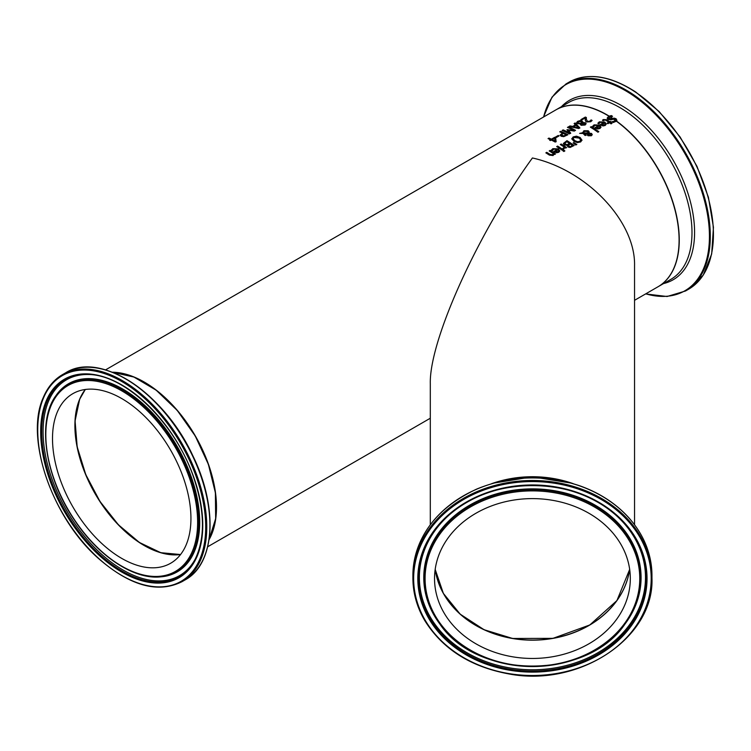 <?xml version="1.0" encoding="UTF-8"?>
<svg xmlns="http://www.w3.org/2000/svg" width="751" height="751" viewBox="0 0 751 751"><rect width="100%" height="100%" fill="white"/><g stroke="black" fill="none" stroke-linecap="round" stroke-linejoin="round"><path stroke-width="1.13" d="M555.017 140.925L555.027 141.141A101.864 58.813 60 0 0 552.22 139.742L552.201 139.526A102.127 58.963 60 0 1 555.017 140.925L554.632 138.128L552.201 139.526M548.268 138.71L548.99 138.297A101.864 58.813 60 0 1 551.441 139.376L554.632 137.536A101.864 58.813 60 0 1 555.646 138.015L556.125 141.77M549.854 140.296L550.492 139.695A102.127 58.963 -120 0 0 548.033 138.606L548.962 138.071A102.127 58.963 60 0 1 551.431 139.16L554.613 137.32A102.127 58.963 60 0 1 555.627 137.799L556.115 141.554L555.224 142.07A102.127 58.963 -120 0 0 551.272 140.061L550.408 140.559A102.127 58.963 -120 0 0 549.638 140.193L550.492 139.695M567.69 127.492L568.347 126.881A102.127 58.963 60 0 1 575.548 130.336L574.233 131.096L568.413 130.101L570.694 133.349M568.376 127.097A101.864 58.813 60 0 1 575.36 130.449M567.099 129.839L573.651 130.327A102.127 58.963 -120 0 0 567.456 127.398L568.347 126.881M562.396 130.552L563.147 130.12A101.864 58.813 60 0 1 569.324 133.04L566.977 129.679L573.651 130.327M568.413 130.101L570.685 133.143L569.352 133.913A102.127 58.963 -120 0 0 562.161 130.449L563.119 129.895A102.127 58.963 60 0 1 569.314 132.824M578.298 127.661L573.802 126.844L578.298 127.661L576.017 125.333L573.783 126.628M574.271 123.69L575.106 123.211L579.847 128.064M569.352 126.534L572.722 126.619L575.482 125.023L574.111 123.549L575.088 122.986L579.847 127.858L578.664 128.534L569.033 126.487L570.047 125.896L572.703 126.403L575.463 124.807M585.236 120L585.273 117.945L581.725 119.991A102.127 58.963 -120 0 0 580.898 119.634L585.348 117.062A102.127 58.963 60 0 1 586.362 117.503L586.353 119.287L587.489 121.371L589.929 121.268L591.084 119.916A102.127 58.963 60 0 1 592.107 120.46L590.69 121.756L586.559 121.962L585.489 121.024L585.273 117.945M586.362 119.409L587.498 121.578L588.756 121.84L591.093 120.132A101.864 58.813 60 0 1 592.004 120.611M581.133 119.738L585.376 117.287A101.864 58.813 60 0 1 586.353 117.71M563.053 150.932L563.926 150.435A101.864 58.813 60 0 1 564.724 151.007M563.851 151.514A102.127 58.963 -120 0 0 562.912 150.838L563.945 150.238A102.127 58.963 60 0 1 564.883 150.913L563.851 151.514M560.443 144.643L561.185 144.211A101.864 58.813 60 0 1 566.423 147.656M562.771 148.717L564.104 147.149M562.79 148.576L564.095 147.205M561.185 144.211L561.185 144.014A102.127 58.963 60 0 1 566.592 147.562L565.681 148.088A102.127 58.963 -120 0 0 564.874 147.525L563.691 149.196A102.127 58.963 -120 0 0 562.743 148.548L562.79 148.52M564.114 147.008A102.127 58.963 -120 0 0 560.274 144.539L561.185 144.014M573.276 143.019L573.783 142.728L576.777 144.586M576.796 144.399L575.726 145.018L573.144 142.906L573.802 142.53L576.796 144.399M573.126 138.663L574.703 140.794L577.463 141.939L579.8 141.545L580.664 140.099M573.98 137.433L573.126 138.559L574.722 140.587L577.481 141.751L579.828 141.357L580.683 139.902L579.105 138.062L573.98 137.433M571.802 139.076L573.154 137.123L576.468 136.382L580.091 137.686L581.997 140.353M581.987 140.099L580.654 141.948L577.359 142.596L573.717 141.169L571.802 138.653M571.811 138.869L573.163 136.917L576.468 136.175L580.101 137.48L582.006 140.249M590.558 127.248L591.3 126.825A101.864 58.813 60 0 1 598.66 131.772M597.909 132.214A102.127 58.963 -120 0 0 590.389 127.144L591.309 126.619A102.127 58.963 60 0 1 598.819 131.688L597.909 132.214M597.843 128.233L596.444 127.679L599.279 127.933L599.936 127.013L599.307 126.027L596.444 127.679M597.824 128.43L599.26 128.13L599.927 127.163M592.67 126.431L594.069 125.079L599.589 125.276L600.997 127.248M595.017 127.839L598.613 125.567L594.876 125.361L593.675 126.844A102.127 58.963 -120 0 0 592.68 126.224L594.069 124.873L599.598 125.079L601.007 127.144L599.974 128.477L597.805 128.965L595.355 128.064A102.127 58.963 -120 0 0 594.858 127.736L598.613 125.567M603.062 125.22L601.673 124.666L604.508 124.91L605.165 123.999L604.536 123.014L601.673 124.666M603.044 125.417L604.489 125.107L605.156 124.14M597.899 123.408L599.298 122.066L604.818 122.263L606.217 124.225M600.246 124.816L603.842 122.554L600.105 122.347L598.904 123.831A102.127 58.963 -120 0 0 597.909 123.211L599.298 121.859L604.827 122.056L606.235 124.131L605.203 125.464L603.034 125.952L600.584 125.041A102.127 58.963 -120 0 0 600.087 124.713L603.842 122.554M612.45 118.451A102.127 58.963 -120 0 0 609.887 116.799L608.911 118.752L614.365 118.16L616.13 118.789L616.355 121.39M616.909 120.216L616.515 121.061A102.127 58.963 -120 0 1 675.44 210.965A102.127 58.963 -120 0 1 658.12 286.704A102.127 58.963 -120 0 1 658.026 286.76L670.84 279.363A102.127 58.963 60 0 0 691.784 238.809A102.127 58.963 60 0 0 625.245 110.932A102.127 58.963 60 0 0 568.723 102.474L555.993 109.824A102.127 58.963 -120 0 0 555.909 109.881L555.993 109.824A102.127 58.963 -120 0 1 609.23 116.17L611.352 115.57A102.127 58.963 60 0 1 612.553 116.321L609.878 116.996M614.346 118.358L616.111 118.987L616.9 120.31M612.065 121.784L615.473 120.751L615.229 119.428L613.436 119.325M615.473 120.751L615.21 119.625L615.473 120.751L614.872 121.089M613.717 119.08A102.127 58.963 -120 0 1 615.585 120.395L615.229 119.428M608.441 118.142L608.901 118.958L610.892 119.165L614.365 118.16M615.501 120.564A102.127 58.963 -120 0 0 613.454 119.127L611.314 119.803L608.066 119.428L607.183 118.076L608.413 116.593L611.342 115.767A101.864 58.813 60 0 1 612.29 116.367M607.183 118.282L609.23 116.17M612.056 121.897L614.844 121.286M634.548 300.316L657.942 286.807A102.127 58.963 -120 0 0 675.271 211.097A102.127 58.963 -120 0 0 616.383 121.202L613.145 122.554A102.127 58.963 -120 0 0 612.009 121.746L612.074 121.7M608.432 118.254L608.901 118.958M602.49 120.423L603.353 119.747L606.686 119.935A101.864 58.813 60 0 1 609.681 121.915L610.291 121.559A101.864 58.813 60 0 1 610.892 121.981M607.249 123.314L608.779 122.244A102.127 58.963 -120 0 0 606.207 120.526L605.024 119.935L603.316 120.723A102.127 58.963 -120 0 0 602.499 120.216L603.353 119.54L606.705 119.728A102.127 58.963 60 0 1 609.69 121.718L610.31 121.362A102.127 58.963 60 0 1 611.061 121.887L610.441 122.244A102.127 58.963 60 0 1 611.99 123.342L611.079 123.868A102.127 58.963 -120 0 0 609.53 122.77L607.85 123.737A102.127 58.963 -120 0 0 607.099 123.22L608.779 122.244M610.441 122.244L610.422 122.441A101.864 58.813 60 0 1 611.83 123.436M589.864 133.706L588.446 133.687L588.305 134.504L590.784 135.311L590.708 134.054L589.864 133.706M590.708 134.054L590.765 135.509L590.68 134.251L590.765 135.509L588.878 135.34L588.446 133.687M583.668 132.458L583.715 132.965L588.23 132.965L587.498 131.491L584.409 131.369L583.658 132.561M583.715 132.965L588.211 133.162L588.23 132.336M588.211 133.162L588.211 132.533L588.211 133.162M587.329 135.105L587.648 133.716L584.194 133.537L586.165 135.171M579.941 133.387L582.86 132.936L583.874 130.927L588.258 130.965L589.15 132.082L589.019 133.124L591.581 133.669L592.229 134.776M584.194 133.537L586.184 134.973L585.236 135.527A102.127 58.963 -120 0 0 584.766 135.208L583.123 133.49L579.612 133.378L582.87 132.73L582.823 132.195M587.348 134.908L587.648 133.716L587.348 134.908L588.042 135.753L591.356 135.771L592.248 134.654M592.239 134.729L591.61 133.471L589.019 133.124M589.15 132.082L589.037 132.927L589.169 131.885L588.268 130.768L583.884 130.73L582.86 132.936M568.338 145.431L568.836 146.501L568.319 145.628L569.953 146.821L572.393 145.469A102.127 58.963 -120 0 0 570.291 143.995L568.338 145.431L569.971 146.623M569.953 146.821L572.393 145.469M564.686 143.601L566.949 144.69L569.493 143.46A102.127 58.963 -120 0 0 566.827 141.732L564.714 143.319M564.705 143.525L565.231 144.492L566.949 144.69M566.939 144.896L569.493 143.46M567.305 145.91L567.465 145.328A102.127 58.963 -120 0 0 567.427 145.309L564.283 144.896L563.4 143.432L566.967 140.672A102.127 58.963 60 0 1 574.158 145.497L570.065 147.487L567.991 146.98L567.305 145.807M563.391 143.685L566.958 140.878A101.864 58.813 60 0 1 573.999 145.591M556.848 146.717L557.58 146.295A101.864 58.813 60 0 1 562.828 149.731M562.077 150.162A102.127 58.963 -120 0 0 556.679 146.614L557.589 146.088A102.127 58.963 60 0 1 562.997 149.637L562.077 150.162M556.622 152.031L555.233 151.477L558.068 151.721L558.725 150.81L558.087 149.825L555.233 151.477M556.604 152.228L558.049 151.918L558.716 150.951M551.459 150.228L552.858 148.876L558.368 149.073L559.777 151.035M553.806 151.636L557.392 149.365L553.665 149.158L552.464 150.641A102.127 58.963 -120 0 0 551.469 150.022L552.858 148.67L558.387 148.867L559.795 150.942L558.763 152.275L556.594 152.763L554.144 151.852A102.127 58.963 -120 0 0 553.647 151.533L557.392 149.365M549.366 151.035L550.107 150.613A101.864 58.813 60 0 1 555.346 154.049M546.024 152.969L546.766 152.537A101.864 58.813 60 0 1 549.835 154.499L552.464 154.997L553.234 153.542A102.127 58.963 -120 0 0 549.197 150.932L550.107 150.407A102.127 58.963 60 0 1 555.515 153.955L554.604 154.481A102.127 58.963 -120 0 0 554.003 154.068L553.111 155.541L549.366 155.11A102.127 58.963 -120 0 0 545.855 152.857L546.766 152.331A102.127 58.963 60 0 1 549.854 154.302L552.483 154.8L553.234 153.542M581.293 124.009L582.034 124.732L584.4 124.61L584.522 123.361L581.312 123.596M581.33 123.812L582.044 124.948L584.4 124.826L584.522 123.361M578.308 121.915L578.317 123.286L580.392 123.371L581.941 122.516M580.392 123.371L581.903 122.976L581.171 121.559L578.289 121.69L578.298 123.07L577.679 122.469L578.317 123.286L580.382 123.155M576.543 122.882L577.613 121.606L579.96 120.864L582.1 121.183L582.729 122.76A101.864 58.813 60 0 1 582.757 122.77L585.395 122.957L586.127 123.784M580.363 124.459L580.495 123.802A102.127 58.963 -120 0 0 580.467 123.793L577.397 123.69L576.524 122.77L577.585 121.38L579.932 120.648L582.081 120.967L582.71 122.544L585.386 122.742L586.127 123.671L585.104 125.004L581.096 125.286L580.345 124.347M582.907 121.897L582.71 122.544M566.094 134.87L563.748 136.138L562.133 135.884L561.466 134.945L563.738 135.931L566.094 134.87A102.127 58.963 -120 0 0 563.222 133.425L561.466 134.898M559.974 131.951L560.715 131.519A101.864 58.813 60 0 1 567.7 134.861M560.199 135.321L562.415 133.04A102.127 58.963 -120 0 0 559.739 131.847L560.697 131.294A102.127 58.963 60 0 1 567.887 134.758L563.738 136.654L561.147 136.26L560.18 135.105L562.415 133.04M555.702 137.17L558.228 135.706A101.864 58.813 60 0 1 558.894 136.025M556.36 137.48A102.127 58.963 -120 0 0 555.477 137.067L558.218 135.49A102.127 58.963 60 0 1 559.091 135.903L556.36 137.48M609.033 116.264A102.127 58.963 -120 0 0 555.815 109.928L105.562 369.877M112.378 372.224A102.127 58.963 60 0 1 195.344 435.965A102.127 58.963 60 0 1 209.069 539.687M430.304 524.733L430.304 383.695C429.159 340.719 477.843 233.12 532.421 157.973C587.01 170.092 635.693 221.479 634.548 265.779L634.548 524.733M491.623 483.672A102.127 83.38 -0 0 1 573.22 483.663M435.195 569.324A97.883 79.925 180 0 0 532.421 640.03A97.883 79.925 180 0 0 629.657 569.324M216.316 507.132A101.864 58.813 -120 0 0 144.201 382.221M144.192 545.526A98.137 56.663 60 0 1 119.184 525.653A98.137 56.663 60 0 1 74.893 425.479M85.379 389.469A97.883 56.513 -120 0 0 75.072 425.479A97.883 56.513 -120 0 0 144.286 545.367A97.883 56.513 -120 0 0 180.625 554.445M146.764 418.42A97.883 56.513 60 0 1 170.665 563.241A97.883 56.513 60 0 1 96.682 538.523A97.883 56.513 60 0 1 72.781 393.702A97.883 56.513 60 0 1 146.764 418.42M436.556 562.396A97.883 79.925 -0 0 1 542.363 499.021A97.883 79.925 -0 0 1 630.314 578.533A97.883 79.925 -0 0 1 628.296 594.67A97.883 79.925 -0 0 1 522.489 658.045A97.883 79.925 -0 0 1 434.538 578.533A97.883 79.925 -0 0 1 436.556 562.396M612.675 118.376A102.127 58.963 -120 0 0 610.103 116.715M182.033 581.678A119.531 69.017 -120 0 0 152.838 404.827A119.531 69.017 -120 0 0 62.493 374.636C54.016 379.584 47.604 387.234 43.258 397.579C24.558 438.049 52.157 518.04 98.588 558.575C130.139 585.949 157.945 593.656 182.033 581.678L185.15 579.875A119.531 69.017 60 0 0 155.964 403.024A119.531 69.017 60 0 0 65.619 372.834C99.874 350.708 164.028 392.839 192.763 455.575C218.381 507.432 215.161 563.86 185.15 579.875M43.427 398.19A118.771 68.576 60 0 1 152.106 405.606A118.771 68.576 60 0 1 200.01 558.753A118.771 68.576 60 0 1 91.34 551.337A118.771 68.576 60 0 1 43.427 398.19M92.401 548.784A114.612 66.172 -120 0 0 197.278 555.947A114.612 66.172 -120 0 0 151.035 408.159A114.612 66.172 -120 0 0 46.168 400.996A114.612 66.172 -120 0 0 92.401 548.784M206.985 548.915A119.033 68.726 -120 0 0 156.339 403.034A119.033 68.726 -120 0 0 103.356 369.408M119.062 525.597A97.883 56.513 -120 0 0 180.559 554.538L160.798 552.698L139.395 542.466L118.433 524.808L99.958 501.415L85.745 474.548L77.175 446.817L75.081 420.898L79.644 399.307L85.285 389.487A97.883 56.513 -120 0 0 79.578 399.382A97.883 56.513 -120 0 0 119.062 525.597M112.659 372.327A102.127 58.963 60 0 1 170.233 402.893A102.127 58.963 60 0 1 209.116 539.387M94.26 544.325A107.337 61.976 60 0 1 50.965 405.915A107.337 61.976 60 0 1 149.177 412.618A107.337 61.976 60 0 1 192.481 551.027A107.337 61.976 60 0 1 94.26 544.325M193.589 551.403A108.304 62.53 -120 0 0 149.9 411.755A108.304 62.53 -120 0 0 55.931 395.617C36.649 421.292 45.126 477.251 74.33 519.917C98.137 556.087 133.828 579.819 160.583 576.871A108.304 62.53 -120 0 0 193.589 551.403M160.583 576.871L161.39 576.796A108.651 62.727 -120 0 0 194.5 551.253A108.651 62.727 -120 0 0 150.669 411.144A108.651 62.727 -120 0 0 56.4 394.951L55.931 395.617M47.172 401.381A113.692 65.637 60 0 1 88.374 374.496C125.642 374.74 175.725 423.573 193.767 477.814C204.873 511.065 205.314 538.242 195.091 559.345A113.692 65.637 60 0 1 93.04 547.995A113.692 65.637 60 0 1 47.172 401.381M88.928 374.524A113.063 65.281 -120 0 0 43.145 434.848A113.063 65.281 -120 0 0 94.119 547.075A113.063 65.281 -120 0 0 195.344 558.847M713.187 241.709A119.531 69.017 60 0 1 688.667 289.173L703.208 275.176L711.676 253.979L713.45 227.318L708.418 197.325L696.994 166.393L680.106 137.001L659.106 111.514L635.684 91.988C610.047 75.466 587.864 72.18 569.136 82.131A119.531 69.017 60 0 1 635.299 92.026A119.531 69.017 60 0 1 713.187 241.709M688.667 289.173L685.541 290.975A119.531 69.017 -120 0 0 710.061 243.512A119.531 69.017 -120 0 0 632.182 93.837A119.531 69.017 -120 0 0 566.01 83.934L551.985 97.17L543.48 117.053M543.63 116.959A119.033 68.726 60 0 1 631.647 94.523A119.033 68.726 60 0 1 709.197 243.568A119.033 68.726 60 0 1 645.757 293.848M663.546 283.568A103.638 59.836 -120 0 0 694.375 238.63A103.638 59.836 -120 0 0 626.86 108.867A103.638 59.836 -120 0 0 561.429 106.689M649.502 597.805A119.531 97.602 180 0 0 651.962 578.092A119.531 97.602 180 0 0 544.559 480.997A119.531 97.602 180 0 0 415.35 558.378A119.531 97.602 180 0 0 412.89 578.092C412.947 592.99 416.908 607.165 424.775 620.589C442.527 648.958 470.37 666.7 508.314 673.825C579.237 687.822 654.403 637.843 651.962 578.092L651.962 575.538A119.531 97.602 -0 0 0 544.559 478.443A119.531 97.602 -0 0 0 415.35 555.834A119.531 97.602 -0 0 0 412.89 575.538C414.636 536.984 435.955 508.136 476.847 489.004C510.746 475.195 545.198 474.181 580.223 485.953C599.88 493.05 616.102 503.668 628.878 517.805C644.058 535.031 651.755 554.285 651.962 575.538M508.436 673.506A118.771 96.973 -0 0 1 416.101 558.951A118.771 96.973 -0 0 1 556.416 483.56A118.771 96.973 -0 0 1 648.751 598.115A118.771 96.973 -0 0 1 508.436 673.506M644.677 597.43A114.612 93.584 180 0 0 555.571 486.883A114.612 93.584 180 0 0 420.175 559.636A114.612 93.584 180 0 0 509.281 670.183A114.612 93.584 180 0 0 644.677 597.43M628.296 576.392A97.883 79.925 180 0 0 629.667 569.389L616.918 600.584L589.826 624.954L552.98 638.35L512.651 638.481L484.066 629.704L460.194 614.158L443.362 593.384L435.186 569.389A97.883 79.925 180 0 0 512.661 638.528A97.883 79.925 180 0 0 628.296 576.392M494.242 482.921A102.127 83.38 -0 0 1 570.6 482.921M637.552 596.228A107.337 87.642 -0 0 1 510.746 664.372A107.337 87.642 -0 0 1 427.3 560.837A107.337 87.642 -0 0 1 554.107 492.694A107.337 87.642 -0 0 1 637.552 596.228M554.294 491.539A108.304 88.43 180 0 0 426.361 560.284A108.304 88.43 180 0 0 439.579 623.659A108.304 88.43 180 0 0 625.273 623.659A108.304 88.43 180 0 0 638.491 596.003A108.304 88.43 180 0 0 554.294 491.539M625.423 623.452A108.651 88.712 180 0 0 625.574 623.255A108.651 88.712 180 0 0 638.838 595.505A108.651 88.712 180 0 0 554.369 490.703A108.651 88.712 180 0 0 426.014 559.673A108.651 88.712 180 0 0 439.279 623.255A108.651 88.712 180 0 0 439.429 623.452M509.469 669.122A113.692 92.833 -0 0 1 421.076 559.457A113.692 92.833 -0 0 1 450.112 514.172A113.692 92.833 -0 0 1 614.74 514.172A113.692 92.833 -0 0 1 643.776 596.951A113.692 92.833 -0 0 1 509.469 669.122M450.337 513.975A113.063 92.317 180 0 0 421.696 558.81A113.063 92.317 180 0 0 509.591 667.864A113.063 92.317 180 0 0 643.156 596.097A113.063 92.317 180 0 0 614.515 513.975M430.304 418.232L207.689 546.766M62.493 374.636L65.619 372.834M112.603 372.308L133.913 377.049L156.17 390.191L177.292 410.487L195.26 436.012L208.374 464.334L215.396 492.778L215.65 518.631L209.107 539.453M569.136 82.131L566.01 83.934M645.597 293.932L667.076 296.504L685.541 290.975M412.89 578.092L412.89 575.538M571.408 483.146L532.421 476.829L493.435 483.146M439.279 623.255L439.579 623.659C477.082 680.181 587.77 680.181 625.273 623.659L625.574 623.255M450.112 514.172C492.083 476.106 572.76 476.096 614.74 514.172"/></g></svg>
